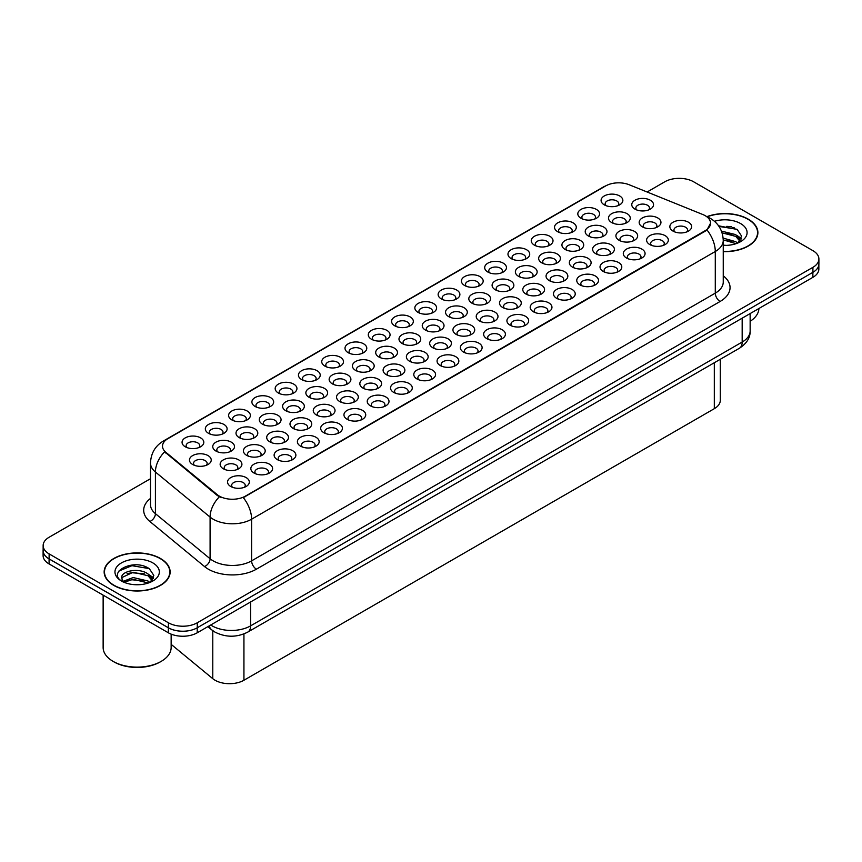 <?xml version="1.0" encoding="UTF-8"?>
<svg xmlns="http://www.w3.org/2000/svg" width="862" height="862" viewBox="0 0 862 862"><rect width="100%" height="100%" fill="white"/><g stroke="black" fill="none" stroke-linecap="round" stroke-linejoin="round"><path stroke-width="1.29" d="M277.305 459.597L277.305 459.597A10.883 6.282 180 0 1 277.305 450.707A10.883 6.282 180 0 1 292.692 450.707A10.883 6.282 180 0 1 292.692 459.597A10.883 6.282 180 0 1 277.305 459.597M290.903 460.427A6.799 3.922 0 0 0 291.798 458.487A6.799 3.922 0 0 0 289.804 455.707A6.799 3.922 0 0 0 282.391 454.856A6.799 3.922 0 0 0 278.2 458.487A6.799 3.922 0 0 0 279.083 460.427M254.021 473.033L254.021 473.033A10.883 6.282 180 0 1 254.021 464.155A10.883 6.282 180 0 1 269.418 464.155A10.883 6.282 180 0 1 269.418 473.033A10.883 6.282 180 0 1 254.021 473.033M267.629 473.874A6.799 3.922 0 0 0 268.524 471.923A6.799 3.922 0 0 0 266.53 469.154A6.799 3.922 0 0 0 259.117 468.303A6.799 3.922 0 0 0 254.915 471.923A6.799 3.922 0 0 0 255.809 473.874M300.579 446.16L300.579 446.16A10.883 6.282 180 0 1 300.579 437.271A10.883 6.282 180 0 1 315.977 437.271A10.883 6.282 180 0 1 315.977 446.16A10.883 6.282 180 0 1 300.579 446.16M314.188 446.99A6.799 3.922 0 0 0 315.083 445.051A6.799 3.922 0 0 0 313.089 442.271A6.799 3.922 0 0 0 305.676 441.419A6.799 3.922 0 0 0 301.474 445.051A6.799 3.922 0 0 0 302.368 446.99M323.864 432.713L323.864 432.713A10.883 6.282 180 0 1 323.864 423.835A10.883 6.282 180 0 1 339.251 423.835A10.883 6.282 180 0 1 339.251 432.713A10.883 6.282 180 0 1 323.864 432.713M337.462 433.554A6.799 3.922 0 0 0 338.357 431.603A6.799 3.922 0 0 0 336.363 428.834A6.799 3.922 0 0 0 328.95 427.983A6.799 3.922 0 0 0 324.758 431.603A6.799 3.922 0 0 0 325.642 433.554M347.138 419.277L347.138 419.277A10.883 6.282 180 0 1 347.138 410.387A10.883 6.282 180 0 1 362.536 410.387A10.883 6.282 180 0 1 362.536 419.277A10.883 6.282 180 0 1 347.138 419.277M360.747 420.106A6.799 3.922 0 0 0 361.641 418.167A6.799 3.922 0 0 0 359.648 415.387A6.799 3.922 0 0 0 352.235 414.536A6.799 3.922 0 0 0 348.032 418.167A6.799 3.922 0 0 0 348.927 420.106M370.423 405.84L370.423 405.84A10.883 6.282 180 0 1 370.423 396.951A10.883 6.282 180 0 1 385.81 396.951A10.883 6.282 180 0 1 385.81 405.84A10.883 6.282 180 0 1 370.423 405.84M384.032 406.67A6.799 3.922 0 0 0 384.915 404.731A6.799 3.922 0 0 0 382.922 401.951A6.799 3.922 0 0 0 375.509 401.099A6.799 3.922 0 0 0 371.317 404.731A6.799 3.922 0 0 0 372.201 406.67M393.697 392.393L393.697 392.393A10.883 6.282 180 0 1 393.697 383.515A10.883 6.282 180 0 1 409.094 383.515A10.883 6.282 180 0 1 409.094 392.393A10.883 6.282 180 0 1 393.697 392.393M407.306 393.234A6.799 3.922 0 0 0 408.2 391.283A6.799 3.922 0 0 0 406.207 388.503A6.799 3.922 0 0 0 398.794 387.652A6.799 3.922 0 0 0 394.591 391.283A6.799 3.922 0 0 0 395.486 393.234M416.982 378.957L416.982 378.957A10.883 6.282 180 0 1 416.982 370.067A10.883 6.282 180 0 1 432.368 370.067A10.883 6.282 180 0 1 432.368 378.957A10.883 6.282 180 0 1 416.982 378.957M430.591 379.786A6.799 3.922 0 0 0 431.474 377.847A6.799 3.922 0 0 0 429.481 375.067A6.799 3.922 0 0 0 422.068 374.216A6.799 3.922 0 0 0 417.876 377.847A6.799 3.922 0 0 0 418.76 379.786M440.256 365.52L440.256 365.52A10.883 6.282 180 0 1 440.256 356.631A10.883 6.282 180 0 1 455.653 356.631A10.883 6.282 180 0 1 455.653 365.52A10.883 6.282 180 0 1 440.256 365.52M453.865 366.35A6.799 3.922 0 0 0 454.759 364.4A6.799 3.922 0 0 0 452.765 361.631A6.799 3.922 0 0 0 445.352 360.779A6.799 3.922 0 0 0 441.15 364.4A6.799 3.922 0 0 0 442.044 366.35M463.54 352.073L463.54 352.073A10.883 6.282 180 0 1 463.54 343.184A10.883 6.282 180 0 1 478.927 343.184A10.883 6.282 180 0 1 478.927 352.073A10.883 6.282 180 0 1 463.54 352.073M477.149 352.914A6.799 3.922 0 0 0 478.033 350.963A6.799 3.922 0 0 0 476.039 348.183A6.799 3.922 0 0 0 468.626 347.332A6.799 3.922 0 0 0 464.435 350.963A6.799 3.922 0 0 0 465.318 352.914M486.814 338.637L486.814 338.637A10.883 6.282 180 0 1 486.814 329.747A10.883 6.282 180 0 1 502.212 329.747A10.883 6.282 180 0 1 502.212 338.637A10.883 6.282 180 0 1 486.814 338.637M500.423 339.466A6.799 3.922 0 0 0 501.318 337.527A6.799 3.922 0 0 0 499.324 334.747A6.799 3.922 0 0 0 491.911 333.896A6.799 3.922 0 0 0 487.709 337.527A6.799 3.922 0 0 0 488.603 339.466M510.099 325.19L510.099 325.19A10.883 6.282 180 0 1 510.099 316.311A10.883 6.282 180 0 1 525.486 316.311A10.883 6.282 180 0 1 525.486 325.19A10.883 6.282 180 0 1 510.099 325.19M523.708 326.03A6.799 3.922 0 0 0 524.592 324.08A6.799 3.922 0 0 0 522.598 321.31A6.799 3.922 0 0 0 515.185 320.459A6.799 3.922 0 0 0 510.994 324.08A6.799 3.922 0 0 0 511.888 326.03M533.373 311.753L533.373 311.753A10.883 6.282 180 0 1 533.373 302.864A10.883 6.282 180 0 1 548.771 302.864A10.883 6.282 180 0 1 548.771 311.753A10.883 6.282 180 0 1 533.373 311.753M546.982 312.583A6.799 3.922 0 0 0 547.876 310.643A6.799 3.922 0 0 0 545.883 307.863A6.799 3.922 0 0 0 538.47 307.012A6.799 3.922 0 0 0 534.268 310.643A6.799 3.922 0 0 0 535.162 312.583M556.658 298.317L556.658 298.317A10.883 6.282 180 0 1 556.658 289.427A10.883 6.282 180 0 1 572.045 289.427A10.883 6.282 180 0 1 572.045 298.317A10.883 6.282 180 0 1 556.658 298.317M570.267 299.146A6.799 3.922 0 0 0 571.15 297.207A6.799 3.922 0 0 0 569.157 294.427A6.799 3.922 0 0 0 561.744 293.576A6.799 3.922 0 0 0 557.552 297.207A6.799 3.922 0 0 0 558.447 299.146M579.932 284.869L579.932 284.869A10.883 6.282 180 0 1 579.932 275.991A10.883 6.282 180 0 1 595.33 275.991A10.883 6.282 180 0 1 595.33 284.869A10.883 6.282 180 0 1 579.932 284.869M593.541 285.71A6.799 3.922 0 0 0 594.435 283.76A6.799 3.922 0 0 0 592.442 280.99A6.799 3.922 0 0 0 585.029 280.139A6.799 3.922 0 0 0 580.826 283.76A6.799 3.922 0 0 0 581.721 285.71M603.217 271.433L603.217 271.433A10.883 6.282 180 0 1 603.217 262.544A10.883 6.282 180 0 1 618.604 262.544A10.883 6.282 180 0 1 618.604 271.433A10.883 6.282 180 0 1 603.217 271.433M616.826 272.263A6.799 3.922 0 0 0 617.709 270.323A6.799 3.922 0 0 0 615.716 267.543A6.799 3.922 0 0 0 608.303 266.692A6.799 3.922 0 0 0 604.111 270.323A6.799 3.922 0 0 0 605.005 272.263M626.491 257.997L626.491 257.997A10.883 6.282 180 0 1 626.491 249.107A10.883 6.282 180 0 1 641.888 249.107A10.883 6.282 180 0 1 641.888 257.997A10.883 6.282 180 0 1 626.491 257.997M640.1 258.826A6.799 3.922 0 0 0 640.994 256.887A6.799 3.922 0 0 0 639.001 254.107A6.799 3.922 0 0 0 631.587 253.256A6.799 3.922 0 0 0 627.385 256.887A6.799 3.922 0 0 0 628.279 258.826M649.776 244.549L649.776 244.549A10.883 6.282 180 0 1 649.776 235.671A10.883 6.282 180 0 1 665.162 235.671A10.883 6.282 180 0 1 665.162 244.549A10.883 6.282 180 0 1 649.776 244.549M663.384 245.39A6.799 3.922 0 0 0 664.268 243.44A6.799 3.922 0 0 0 662.275 240.67A6.799 3.922 0 0 0 654.872 239.819A6.799 3.922 0 0 0 650.67 243.44A6.799 3.922 0 0 0 651.564 245.39M673.05 231.113L673.05 231.113A10.883 6.282 180 0 1 673.05 222.224A10.883 6.282 180 0 1 688.447 222.224A10.883 6.282 180 0 1 688.447 231.113A10.883 6.282 180 0 1 673.05 231.113M686.658 231.943A6.799 3.922 0 0 0 687.553 230.003A6.799 3.922 0 0 0 685.559 227.223A6.799 3.922 0 0 0 678.146 226.372A6.799 3.922 0 0 0 673.944 230.003A6.799 3.922 0 0 0 674.838 231.943M230.747 486.48L230.747 486.48A10.883 6.282 180 0 1 230.747 477.591A10.883 6.282 180 0 1 246.133 477.591A10.883 6.282 180 0 1 246.133 486.48A10.883 6.282 180 0 1 230.747 486.48M244.345 487.31A6.799 3.922 0 0 0 245.239 485.371A6.799 3.922 0 0 0 243.246 482.591A6.799 3.922 0 0 0 235.832 481.739A6.799 3.922 0 0 0 231.641 485.371A6.799 3.922 0 0 0 232.524 487.31M394.753 325.804L394.753 325.804A10.883 6.282 180 0 1 394.753 316.914A10.883 6.282 180 0 1 410.15 316.914A10.883 6.282 180 0 1 410.15 325.804A10.883 6.282 180 0 1 394.753 325.804M408.362 326.633A6.799 3.922 0 0 0 409.256 324.694A6.799 3.922 0 0 0 407.263 321.914A6.799 3.922 0 0 0 399.849 321.063A6.799 3.922 0 0 0 395.647 324.694A6.799 3.922 0 0 0 396.542 326.633M371.479 339.251L371.479 339.251A10.883 6.282 180 0 1 371.479 330.361A10.883 6.282 180 0 1 386.866 330.361A10.883 6.282 180 0 1 386.866 339.251A10.883 6.282 180 0 1 371.479 339.251M385.088 340.081A6.799 3.922 0 0 0 385.971 338.13A6.799 3.922 0 0 0 383.989 335.361A6.799 3.922 0 0 0 376.575 334.51A6.799 3.922 0 0 0 372.373 338.13A6.799 3.922 0 0 0 373.268 340.081M348.194 352.687L348.194 352.687A10.883 6.282 180 0 1 348.194 343.798A10.883 6.282 180 0 1 363.592 343.798A10.883 6.282 180 0 1 363.592 352.687A10.883 6.282 180 0 1 348.194 352.687M361.803 353.517A6.799 3.922 0 0 0 362.697 351.577A6.799 3.922 0 0 0 360.704 348.798A6.799 3.922 0 0 0 353.291 347.946A6.799 3.922 0 0 0 349.088 351.577A6.799 3.922 0 0 0 349.983 353.517M278.361 393.007L278.361 393.007A10.883 6.282 180 0 1 278.361 384.118A10.883 6.282 180 0 1 293.748 384.118A10.883 6.282 180 0 1 293.748 393.007A10.883 6.282 180 0 1 278.361 393.007M291.97 393.837A6.799 3.922 0 0 0 292.854 391.898A6.799 3.922 0 0 0 290.871 389.118A6.799 3.922 0 0 0 283.458 388.266A6.799 3.922 0 0 0 279.256 391.898A6.799 3.922 0 0 0 280.15 393.837M255.077 406.444L255.077 406.444A10.883 6.282 180 0 1 255.077 397.565A10.883 6.282 180 0 1 270.474 397.565A10.883 6.282 180 0 1 270.474 406.444A10.883 6.282 180 0 1 255.077 406.444M268.685 407.284A6.799 3.922 0 0 0 269.58 405.334A6.799 3.922 0 0 0 267.586 402.565A6.799 3.922 0 0 0 260.173 401.714A6.799 3.922 0 0 0 255.971 405.334A6.799 3.922 0 0 0 256.865 407.284M231.803 419.891L231.803 419.891A10.883 6.282 180 0 1 231.803 411.002A10.883 6.282 180 0 1 247.189 411.002A10.883 6.282 180 0 1 247.189 419.891A10.883 6.282 180 0 1 231.803 419.891M245.411 420.721A6.799 3.922 0 0 0 246.295 418.781A6.799 3.922 0 0 0 244.312 416.001A6.799 3.922 0 0 0 236.899 415.15A6.799 3.922 0 0 0 232.697 418.781A6.799 3.922 0 0 0 233.591 420.721M208.518 433.327L208.518 433.327A10.883 6.282 180 0 1 208.518 424.438A10.883 6.282 180 0 1 223.915 424.438A10.883 6.282 180 0 1 223.915 433.327A10.883 6.282 180 0 1 208.518 433.327M222.127 434.157A6.799 3.922 0 0 0 223.021 432.218A6.799 3.922 0 0 0 221.028 429.438A6.799 3.922 0 0 0 213.614 428.586A6.799 3.922 0 0 0 209.412 432.218A6.799 3.922 0 0 0 210.306 434.157M324.92 366.124L324.92 366.124A10.883 6.282 180 0 1 324.92 357.245A10.883 6.282 180 0 1 340.307 357.245A10.883 6.282 180 0 1 340.307 366.124A10.883 6.282 180 0 1 324.92 366.124M338.529 366.964A6.799 3.922 0 0 0 339.412 365.014A6.799 3.922 0 0 0 337.43 362.234A6.799 3.922 0 0 0 330.017 361.383A6.799 3.922 0 0 0 325.814 365.014A6.799 3.922 0 0 0 326.709 366.964M301.635 379.571L301.635 379.571A10.883 6.282 180 0 1 301.635 370.682A10.883 6.282 180 0 1 317.033 370.682A10.883 6.282 180 0 1 317.033 379.571A10.883 6.282 180 0 1 301.635 379.571M315.244 380.401A6.799 3.922 0 0 0 316.138 378.461A6.799 3.922 0 0 0 314.145 375.681A6.799 3.922 0 0 0 306.732 374.83A6.799 3.922 0 0 0 302.53 378.461A6.799 3.922 0 0 0 303.424 380.401M418.038 312.367L418.038 312.367A10.883 6.282 180 0 1 418.038 303.478A10.883 6.282 180 0 1 433.424 303.478A10.883 6.282 180 0 1 433.424 312.367A10.883 6.282 180 0 1 418.038 312.367M431.647 313.197A6.799 3.922 0 0 0 432.53 311.257A6.799 3.922 0 0 0 430.547 308.477A6.799 3.922 0 0 0 423.134 307.626A6.799 3.922 0 0 0 418.932 311.257A6.799 3.922 0 0 0 419.826 313.197M441.312 298.92L441.312 298.92A10.883 6.282 180 0 1 441.322 290.041A10.883 6.282 180 0 1 456.709 290.041A10.883 6.282 180 0 1 456.709 298.92A10.883 6.282 180 0 1 441.312 298.92M454.92 299.76A6.799 3.922 0 0 0 455.815 297.81A6.799 3.922 0 0 0 453.821 295.041A6.799 3.922 0 0 0 446.408 294.19A6.799 3.922 0 0 0 442.206 297.81A6.799 3.922 0 0 0 443.1 299.76M464.596 285.484L464.596 285.484A10.883 6.282 180 0 1 464.596 276.594A10.883 6.282 180 0 1 479.983 276.594A10.883 6.282 180 0 1 479.983 285.484A10.883 6.282 180 0 1 464.596 285.484M478.205 286.313A6.799 3.922 0 0 0 479.1 284.374A6.799 3.922 0 0 0 477.106 281.594A6.799 3.922 0 0 0 469.693 280.743A6.799 3.922 0 0 0 465.491 284.374A6.799 3.922 0 0 0 466.385 286.313M487.881 272.047L487.881 272.047A10.883 6.282 180 0 1 487.881 263.158A10.883 6.282 180 0 1 503.268 263.158A10.883 6.282 180 0 1 503.268 272.047A10.883 6.282 180 0 1 487.881 272.047M501.479 272.877A6.799 3.922 0 0 0 502.374 270.937A6.799 3.922 0 0 0 500.38 268.157A6.799 3.922 0 0 0 492.967 267.306A6.799 3.922 0 0 0 488.765 270.937A6.799 3.922 0 0 0 489.659 272.877M511.155 258.6L511.155 258.6A10.883 6.282 180 0 1 511.155 249.721A10.883 6.282 180 0 1 526.542 249.721A10.883 6.282 180 0 1 526.542 258.6A10.883 6.282 180 0 1 511.155 258.6M524.764 259.44A6.799 3.922 0 0 0 525.658 257.49A6.799 3.922 0 0 0 523.665 254.721A6.799 3.922 0 0 0 516.252 253.87A6.799 3.922 0 0 0 512.05 257.49A6.799 3.922 0 0 0 512.944 259.44M534.44 245.164L534.44 245.164A10.883 6.282 180 0 1 534.44 236.274A10.883 6.282 180 0 1 549.827 236.274A10.883 6.282 180 0 1 549.827 245.164A10.883 6.282 180 0 1 534.44 245.164M548.038 245.993A6.799 3.922 0 0 0 548.932 244.054A6.799 3.922 0 0 0 546.939 241.274A6.799 3.922 0 0 0 539.526 240.423A6.799 3.922 0 0 0 535.324 244.054A6.799 3.922 0 0 0 536.218 245.993M557.714 231.727L557.714 231.727A10.883 6.282 180 0 1 557.714 222.838A10.883 6.282 180 0 1 573.101 222.838A10.883 6.282 180 0 1 573.101 231.727A10.883 6.282 180 0 1 557.714 231.727M571.323 232.557A6.799 3.922 0 0 0 572.217 230.617A6.799 3.922 0 0 0 570.224 227.837A6.799 3.922 0 0 0 562.811 226.986A6.799 3.922 0 0 0 558.608 230.617A6.799 3.922 0 0 0 559.503 232.557M580.999 218.28L580.999 218.28A10.883 6.282 180 0 1 580.999 209.401A10.883 6.282 180 0 1 596.385 209.401A10.883 6.282 180 0 1 596.385 218.28A10.883 6.282 180 0 1 580.999 218.28M594.597 219.12A6.799 3.922 0 0 0 595.491 217.17A6.799 3.922 0 0 0 593.498 214.39A6.799 3.922 0 0 0 586.085 213.539A6.799 3.922 0 0 0 581.882 217.17A6.799 3.922 0 0 0 582.777 219.12M604.273 204.844L604.273 204.844A10.883 6.282 180 0 1 604.273 195.954A10.883 6.282 180 0 1 619.67 195.954A10.883 6.282 180 0 1 619.67 204.844A10.883 6.282 180 0 1 604.273 204.844M617.882 205.673A6.799 3.922 0 0 0 618.776 203.734A6.799 3.922 0 0 0 616.783 200.954A6.799 3.922 0 0 0 609.369 200.103A6.799 3.922 0 0 0 605.167 203.734A6.799 3.922 0 0 0 606.061 205.673M185.244 446.764L185.244 446.764A10.883 6.282 180 0 1 185.244 437.885A10.883 6.282 180 0 1 200.63 437.885A10.883 6.282 180 0 1 200.63 446.764A10.883 6.282 180 0 1 185.244 446.764M198.853 447.604A6.799 3.922 0 0 0 199.736 445.654A6.799 3.922 0 0 0 197.743 442.885A6.799 3.922 0 0 0 190.34 442.034A6.799 3.922 0 0 0 186.138 445.654A6.799 3.922 0 0 0 187.032 447.604M402.166 343.518L402.166 343.518A10.883 6.282 180 0 1 402.166 334.639A10.883 6.282 180 0 1 417.553 334.639A10.883 6.282 180 0 1 417.553 343.518A10.883 6.282 180 0 1 402.166 343.518M415.775 344.358A6.799 3.922 0 0 0 416.658 342.408A6.799 3.922 0 0 0 414.676 339.639A6.799 3.922 0 0 0 407.263 338.788A6.799 3.922 0 0 0 403.06 342.408A6.799 3.922 0 0 0 403.955 344.358M378.881 356.965L378.881 356.965A10.883 6.282 180 0 1 378.881 348.076A10.883 6.282 180 0 1 394.279 348.076A10.883 6.282 180 0 1 394.279 356.965A10.883 6.282 180 0 1 378.881 356.965M392.49 357.795A6.799 3.922 0 0 0 393.384 355.855A6.799 3.922 0 0 0 391.391 353.075A6.799 3.922 0 0 0 383.978 352.224A6.799 3.922 0 0 0 379.776 355.855A6.799 3.922 0 0 0 380.67 357.795M355.607 370.401L355.607 370.401A10.883 6.282 180 0 1 355.607 361.512A10.883 6.282 180 0 1 370.994 361.512A10.883 6.282 180 0 1 370.994 370.401A10.883 6.282 180 0 1 355.607 370.401M369.216 371.231A6.799 3.922 0 0 0 370.1 369.292A6.799 3.922 0 0 0 368.106 366.512A6.799 3.922 0 0 0 360.704 365.66A6.799 3.922 0 0 0 356.502 369.292A6.799 3.922 0 0 0 357.396 371.231M285.764 410.721L285.764 410.721A10.883 6.282 180 0 1 285.764 401.843A10.883 6.282 180 0 1 301.161 401.843A10.883 6.282 180 0 1 301.161 410.721A10.883 6.282 180 0 1 285.764 410.721M299.373 411.562A6.799 3.922 0 0 0 300.267 409.612A6.799 3.922 0 0 0 298.274 406.832A6.799 3.922 0 0 0 290.86 405.98A6.799 3.922 0 0 0 286.658 409.612A6.799 3.922 0 0 0 287.552 411.562M332.323 383.838L332.323 383.838A10.883 6.282 180 0 1 332.323 374.959A10.883 6.282 180 0 1 347.72 374.959A10.883 6.282 180 0 1 347.72 383.838A10.883 6.282 180 0 1 332.323 383.838M345.931 384.678A6.799 3.922 0 0 0 346.826 382.728A6.799 3.922 0 0 0 344.832 379.959A6.799 3.922 0 0 0 337.419 379.108A6.799 3.922 0 0 0 333.217 382.728A6.799 3.922 0 0 0 334.111 384.678M309.049 397.285L309.049 397.285A10.883 6.282 180 0 1 309.049 388.396A10.883 6.282 180 0 1 324.435 388.396A10.883 6.282 180 0 1 324.435 397.285A10.883 6.282 180 0 1 309.049 397.285M322.657 398.115A6.799 3.922 0 0 0 323.541 396.175A6.799 3.922 0 0 0 321.548 393.395A6.799 3.922 0 0 0 314.145 392.544A6.799 3.922 0 0 0 309.943 396.175A6.799 3.922 0 0 0 310.837 398.115M215.931 451.041L215.931 451.041A10.883 6.282 180 0 1 215.931 442.163A10.883 6.282 180 0 1 231.318 442.163A10.883 6.282 180 0 1 231.318 451.041A10.883 6.282 180 0 1 215.931 451.041M229.54 451.882A6.799 3.922 0 0 0 230.423 449.932A6.799 3.922 0 0 0 228.43 447.152A6.799 3.922 0 0 0 221.017 446.3A6.799 3.922 0 0 0 216.825 449.932A6.799 3.922 0 0 0 217.72 451.882M239.205 437.605L239.205 437.605A10.883 6.282 180 0 1 239.205 428.716A10.883 6.282 180 0 1 254.602 428.716A10.883 6.282 180 0 1 254.602 437.605A10.883 6.282 180 0 1 239.205 437.605M252.814 438.435A6.799 3.922 0 0 0 253.708 436.495A6.799 3.922 0 0 0 251.715 433.715A6.799 3.922 0 0 0 244.302 432.864A6.799 3.922 0 0 0 240.099 436.495A6.799 3.922 0 0 0 240.994 438.435M262.49 424.169L262.49 424.169A10.883 6.282 180 0 1 262.49 415.279A10.883 6.282 180 0 1 277.876 415.279A10.883 6.282 180 0 1 277.876 424.169A10.883 6.282 180 0 1 262.49 424.169M276.099 424.998A6.799 3.922 0 0 0 276.982 423.048A6.799 3.922 0 0 0 274.989 420.279A6.799 3.922 0 0 0 267.576 419.428A6.799 3.922 0 0 0 263.384 423.048A6.799 3.922 0 0 0 264.278 424.998M425.44 330.081L425.44 330.081A10.883 6.282 180 0 1 425.44 321.192A10.883 6.282 180 0 1 440.838 321.192A10.883 6.282 180 0 1 440.838 330.081A10.883 6.282 180 0 1 425.44 330.081M439.049 330.911A6.799 3.922 0 0 0 439.943 328.972A6.799 3.922 0 0 0 437.95 326.192A6.799 3.922 0 0 0 430.537 325.34A6.799 3.922 0 0 0 426.334 328.972A6.799 3.922 0 0 0 427.229 330.911M448.725 316.645L448.725 316.645A10.883 6.282 180 0 1 448.725 307.756A10.883 6.282 180 0 1 464.112 307.756A10.883 6.282 180 0 1 464.112 316.645A10.883 6.282 180 0 1 448.725 316.645M462.334 317.475A6.799 3.922 0 0 0 463.217 315.535A6.799 3.922 0 0 0 461.235 312.755A6.799 3.922 0 0 0 453.821 311.904A6.799 3.922 0 0 0 449.619 315.535A6.799 3.922 0 0 0 450.514 317.475M471.999 303.198L471.999 303.198A10.883 6.282 180 0 1 471.999 294.319A10.883 6.282 180 0 1 487.396 294.319A10.883 6.282 180 0 1 487.396 303.198A10.883 6.282 180 0 1 471.999 303.198M485.608 304.038A6.799 3.922 0 0 0 486.502 302.088A6.799 3.922 0 0 0 484.509 299.319A6.799 3.922 0 0 0 477.095 298.467A6.799 3.922 0 0 0 472.893 302.088A6.799 3.922 0 0 0 473.788 304.038M495.284 289.761L495.284 289.761A10.883 6.282 180 0 1 495.284 280.872A10.883 6.282 180 0 1 510.67 280.872A10.883 6.282 180 0 1 510.67 289.761A10.883 6.282 180 0 1 495.284 289.761M508.892 290.591A6.799 3.922 0 0 0 509.776 288.651A6.799 3.922 0 0 0 507.793 285.872A6.799 3.922 0 0 0 500.38 285.02A6.799 3.922 0 0 0 496.178 288.651A6.799 3.922 0 0 0 497.072 290.591M518.558 276.325L518.558 276.325A10.883 6.282 180 0 1 518.558 267.435A10.883 6.282 180 0 1 533.955 267.435A10.883 6.282 180 0 1 533.955 276.325A10.883 6.282 180 0 1 518.558 276.325M532.166 277.155A6.799 3.922 0 0 0 533.061 275.215A6.799 3.922 0 0 0 531.067 272.435A6.799 3.922 0 0 0 523.654 271.584A6.799 3.922 0 0 0 519.452 275.215A6.799 3.922 0 0 0 520.346 277.155M541.842 262.878L541.842 262.878A10.883 6.282 180 0 1 541.842 253.999A10.883 6.282 180 0 1 557.229 253.999A10.883 6.282 180 0 1 557.229 262.878A10.883 6.282 180 0 1 541.842 262.878M555.451 263.718A6.799 3.922 0 0 0 556.335 261.768A6.799 3.922 0 0 0 554.352 258.988A6.799 3.922 0 0 0 546.939 258.137A6.799 3.922 0 0 0 542.737 261.768A6.799 3.922 0 0 0 543.631 263.718M565.116 249.441L565.116 249.441A10.883 6.282 180 0 1 565.116 240.552A10.883 6.282 180 0 1 580.514 240.552A10.883 6.282 180 0 1 580.514 249.441A10.883 6.282 180 0 1 565.116 249.441M578.725 250.271A6.799 3.922 0 0 0 579.62 248.331A6.799 3.922 0 0 0 577.626 245.551A6.799 3.922 0 0 0 570.213 244.7A6.799 3.922 0 0 0 566.011 248.331A6.799 3.922 0 0 0 566.905 250.271M588.401 236.005L588.401 236.005A10.883 6.282 180 0 1 588.401 227.115A10.883 6.282 180 0 1 603.788 227.115A10.883 6.282 180 0 1 603.788 236.005A10.883 6.282 180 0 1 588.401 236.005M602.01 236.834A6.799 3.922 0 0 0 602.894 234.884A6.799 3.922 0 0 0 600.911 232.115A6.799 3.922 0 0 0 593.498 231.264A6.799 3.922 0 0 0 589.296 234.884A6.799 3.922 0 0 0 590.19 236.834M611.686 222.558A10.883 6.282 180 0 1 611.675 222.558A10.883 6.282 180 0 1 611.686 213.668A10.883 6.282 180 0 1 627.073 213.668A10.883 6.282 180 0 1 627.073 222.558A10.883 6.282 180 0 1 611.686 222.558M625.284 223.387A6.799 3.922 0 0 0 626.178 221.448A6.799 3.922 0 0 0 624.185 218.668A6.799 3.922 0 0 0 616.772 217.817A6.799 3.922 0 0 0 612.57 221.448A6.799 3.922 0 0 0 613.464 223.387M634.96 209.121L634.96 209.121A10.883 6.282 180 0 1 634.96 200.232A10.883 6.282 180 0 1 650.347 200.232A10.883 6.282 180 0 1 650.347 209.121A10.883 6.282 180 0 1 634.96 209.121M648.569 209.951A6.799 3.922 0 0 0 649.463 208.011A6.799 3.922 0 0 0 647.47 205.231A6.799 3.922 0 0 0 640.057 204.38A6.799 3.922 0 0 0 635.854 208.011A6.799 3.922 0 0 0 636.749 209.951M192.646 464.489L192.646 464.489A10.883 6.282 180 0 1 192.646 455.599A10.883 6.282 180 0 1 208.044 455.599A10.883 6.282 180 0 1 208.044 464.489A10.883 6.282 180 0 1 192.646 464.489M206.255 465.318A6.799 3.922 0 0 0 207.149 463.379A6.799 3.922 0 0 0 205.156 460.599A6.799 3.922 0 0 0 197.743 459.748A6.799 3.922 0 0 0 193.541 463.379A6.799 3.922 0 0 0 194.435 465.318M246.618 455.319L246.618 455.319A10.883 6.282 180 0 1 246.618 446.43A10.883 6.282 180 0 1 262.005 446.43A10.883 6.282 180 0 1 262.005 455.319A10.883 6.282 180 0 1 246.618 455.319M260.227 456.149A6.799 3.922 0 0 0 261.111 454.209A6.799 3.922 0 0 0 259.117 451.429A6.799 3.922 0 0 0 251.704 450.578A6.799 3.922 0 0 0 247.513 454.209A6.799 3.922 0 0 0 248.396 456.149M269.892 441.883L269.892 441.883A10.883 6.282 180 0 1 269.892 432.993A10.883 6.282 180 0 1 285.29 432.993A10.883 6.282 180 0 1 285.29 441.883A10.883 6.282 180 0 1 269.892 441.883M283.501 442.712A6.799 3.922 0 0 0 284.395 440.773A6.799 3.922 0 0 0 282.402 437.993A6.799 3.922 0 0 0 274.989 437.142A6.799 3.922 0 0 0 270.787 440.773A6.799 3.922 0 0 0 271.681 442.712M293.177 428.436L293.177 428.436A10.883 6.282 180 0 1 293.177 419.557A10.883 6.282 180 0 1 308.564 419.557A10.883 6.282 180 0 1 308.564 428.436A10.883 6.282 180 0 1 293.177 428.436M306.786 429.276A6.799 3.922 0 0 0 307.669 427.326A6.799 3.922 0 0 0 305.676 424.557A6.799 3.922 0 0 0 298.263 423.705A6.799 3.922 0 0 0 294.071 427.326A6.799 3.922 0 0 0 294.955 429.276M316.451 414.999L316.451 414.999A10.883 6.282 180 0 1 316.451 406.11A10.883 6.282 180 0 1 331.848 406.11A10.883 6.282 180 0 1 331.848 414.999A10.883 6.282 180 0 1 316.451 414.999M330.06 415.829A6.799 3.922 0 0 0 330.954 413.889A6.799 3.922 0 0 0 328.961 411.109A6.799 3.922 0 0 0 321.548 410.258A6.799 3.922 0 0 0 317.345 413.889A6.799 3.922 0 0 0 318.24 415.829M339.736 401.563L339.736 401.563A10.883 6.282 180 0 1 339.736 392.673A10.883 6.282 180 0 1 355.122 392.673A10.883 6.282 180 0 1 355.122 401.563A10.883 6.282 180 0 1 339.736 401.563M353.345 402.392A6.799 3.922 0 0 0 354.228 400.453A6.799 3.922 0 0 0 352.235 397.673A6.799 3.922 0 0 0 344.822 396.822A6.799 3.922 0 0 0 340.63 400.453A6.799 3.922 0 0 0 341.524 402.392M363.01 388.115L363.01 388.115A10.883 6.282 180 0 1 363.01 379.237A10.883 6.282 180 0 1 378.407 379.237A10.883 6.282 180 0 1 378.407 388.115A10.883 6.282 180 0 1 363.01 388.115M376.619 388.956A6.799 3.922 0 0 0 377.513 387.006A6.799 3.922 0 0 0 375.52 384.236A6.799 3.922 0 0 0 368.106 383.385A6.799 3.922 0 0 0 363.904 387.006A6.799 3.922 0 0 0 364.798 388.956M386.295 374.679L386.295 374.679A10.883 6.282 180 0 1 386.295 365.79A10.883 6.282 180 0 1 401.681 365.79A10.883 6.282 180 0 1 401.681 374.679A10.883 6.282 180 0 1 386.295 374.679M399.903 375.509A6.799 3.922 0 0 0 400.787 373.569A6.799 3.922 0 0 0 398.794 370.789A6.799 3.922 0 0 0 391.38 369.938A6.799 3.922 0 0 0 387.189 373.569A6.799 3.922 0 0 0 388.083 375.509M409.569 361.243L409.569 361.243A10.883 6.282 180 0 1 409.569 352.353A10.883 6.282 180 0 1 424.966 352.353A10.883 6.282 180 0 1 424.966 361.243A10.883 6.282 180 0 1 409.569 361.243M423.177 362.072A6.799 3.922 0 0 0 424.072 360.133A6.799 3.922 0 0 0 422.078 357.353A6.799 3.922 0 0 0 414.665 356.502A6.799 3.922 0 0 0 410.463 360.133A6.799 3.922 0 0 0 411.357 362.072M432.853 347.795L432.853 347.795A10.883 6.282 180 0 1 432.853 338.917A10.883 6.282 180 0 1 448.24 338.917A10.883 6.282 180 0 1 448.24 347.795A10.883 6.282 180 0 1 432.853 347.795M446.462 348.636A6.799 3.922 0 0 0 447.346 346.686A6.799 3.922 0 0 0 445.352 343.916A6.799 3.922 0 0 0 437.939 343.054A6.799 3.922 0 0 0 433.748 346.686A6.799 3.922 0 0 0 434.642 348.636M456.127 334.359L456.127 334.359A10.883 6.282 180 0 1 456.127 325.47A10.883 6.282 180 0 1 471.525 325.47A10.883 6.282 180 0 1 471.525 334.359A10.883 6.282 180 0 1 456.127 334.359M469.736 335.189A6.799 3.922 0 0 0 470.63 333.249A6.799 3.922 0 0 0 468.637 330.469A6.799 3.922 0 0 0 461.224 329.618A6.799 3.922 0 0 0 457.022 333.249A6.799 3.922 0 0 0 457.916 335.189M479.412 320.923L479.412 320.923A10.883 6.282 180 0 1 479.412 312.033A10.883 6.282 180 0 1 494.799 312.033A10.883 6.282 180 0 1 494.799 320.923A10.883 6.282 180 0 1 479.412 320.923M493.021 321.752A6.799 3.922 0 0 0 493.904 319.813A6.799 3.922 0 0 0 491.911 317.033A6.799 3.922 0 0 0 484.509 316.182A6.799 3.922 0 0 0 480.306 319.813A6.799 3.922 0 0 0 481.201 321.752M502.686 307.475L502.686 307.475A10.883 6.282 180 0 1 502.686 298.597A10.883 6.282 180 0 1 518.084 298.597A10.883 6.282 180 0 1 518.084 307.475A10.883 6.282 180 0 1 502.686 307.475M516.295 308.316A6.799 3.922 0 0 0 517.189 306.366A6.799 3.922 0 0 0 515.196 303.586A6.799 3.922 0 0 0 507.783 302.734A6.799 3.922 0 0 0 503.58 306.366A6.799 3.922 0 0 0 504.475 308.316M525.971 294.039L525.971 294.039A10.883 6.282 180 0 1 525.971 285.15A10.883 6.282 180 0 1 541.358 285.15A10.883 6.282 180 0 1 541.358 294.039A10.883 6.282 180 0 1 525.971 294.039M539.58 294.869A6.799 3.922 0 0 0 540.463 292.929A6.799 3.922 0 0 0 538.481 290.149A6.799 3.922 0 0 0 531.067 289.298A6.799 3.922 0 0 0 526.865 292.929A6.799 3.922 0 0 0 527.76 294.869M549.245 280.603L549.245 280.603A10.883 6.282 180 0 1 549.245 271.713A10.883 6.282 180 0 1 564.642 271.713A10.883 6.282 180 0 1 564.642 280.603A10.883 6.282 180 0 1 549.245 280.603M562.854 281.432A6.799 3.922 0 0 0 563.748 279.482A6.799 3.922 0 0 0 561.755 276.713A6.799 3.922 0 0 0 554.341 275.862A6.799 3.922 0 0 0 550.139 279.482A6.799 3.922 0 0 0 551.033 281.432M572.53 267.155L572.53 267.155A10.883 6.282 180 0 1 572.53 258.266A10.883 6.282 180 0 1 587.916 258.266A10.883 6.282 180 0 1 587.916 267.155A10.883 6.282 180 0 1 572.53 267.155M586.138 267.985A6.799 3.922 0 0 0 587.022 266.046A6.799 3.922 0 0 0 585.039 263.266A6.799 3.922 0 0 0 577.626 262.414A6.799 3.922 0 0 0 573.424 266.046A6.799 3.922 0 0 0 574.318 267.985M595.804 253.719L595.804 253.719A10.883 6.282 180 0 1 595.804 244.83A10.883 6.282 180 0 1 611.201 244.83A10.883 6.282 180 0 1 611.201 253.719A10.883 6.282 180 0 1 595.804 253.719M609.412 254.549A6.799 3.922 0 0 0 610.307 252.609A6.799 3.922 0 0 0 608.313 249.829A6.799 3.922 0 0 0 600.9 248.978A6.799 3.922 0 0 0 596.698 252.609A6.799 3.922 0 0 0 597.592 254.549M619.088 240.272L619.088 240.272A10.883 6.282 180 0 1 619.088 231.393A10.883 6.282 180 0 1 634.475 231.393A10.883 6.282 180 0 1 634.475 240.272A10.883 6.282 180 0 1 619.088 240.272M632.697 241.112A6.799 3.922 0 0 0 633.581 239.162A6.799 3.922 0 0 0 631.598 236.393A6.799 3.922 0 0 0 624.185 235.541A6.799 3.922 0 0 0 619.983 239.162A6.799 3.922 0 0 0 620.877 241.112M642.362 226.835L642.362 226.835A10.883 6.282 180 0 1 642.362 217.946A10.883 6.282 180 0 1 657.76 217.946A10.883 6.282 180 0 1 657.76 226.835A10.883 6.282 180 0 1 642.362 226.835M655.971 227.665A6.799 3.922 0 0 0 656.866 225.725A6.799 3.922 0 0 0 654.872 222.946A6.799 3.922 0 0 0 647.459 222.094A6.799 3.922 0 0 0 643.257 225.725A6.799 3.922 0 0 0 644.151 227.665M223.333 468.766L223.333 468.766A10.883 6.282 180 0 1 223.333 459.877A10.883 6.282 180 0 1 238.731 459.877A10.883 6.282 180 0 1 238.731 468.766A10.883 6.282 180 0 1 223.333 468.766M236.942 469.596A6.799 3.922 0 0 0 237.837 467.646A6.799 3.922 0 0 0 235.843 464.877A6.799 3.922 0 0 0 228.43 464.025A6.799 3.922 0 0 0 224.228 467.646A6.799 3.922 0 0 0 225.122 469.596M702.735 214.487A18.361 10.603 180 0 1 705.181 215.672A18.361 10.603 180 0 1 710.557 223.172A18.361 10.603 180 0 1 705.181 230.671L245.368 496.146A18.361 10.603 180 0 1 217.332 494.723L165.827 452.259A18.361 10.603 180 0 1 162.509 446.182A18.361 10.603 180 0 1 167.885 438.683L605.663 185.933A18.361 10.603 180 0 1 629.174 184.748L702.735 214.487M720.287 359.282L720.287 400.345A20.408 11.777 180 0 1 714.318 408.674L243.935 680.247A20.408 11.777 180 0 1 212.785 678.674L171.15 644.356M723.25 251.639A32.993 19.05 0 0 0 757.892 232.611A32.993 19.05 0 0 0 748.227 219.142A32.993 19.05 0 0 0 706.84 216.674M160.472 558.49A32.993 19.05 0 0 0 124.516 554.352A32.993 19.05 0 0 0 104.151 571.948A32.993 19.05 0 0 0 113.816 585.417A32.993 19.05 0 0 0 149.772 589.554A32.993 19.05 0 0 0 170.137 571.948A32.993 19.05 0 0 0 160.472 558.49M710.557 223.172L706.969 229.928L705.181 231.21L243.299 497.622A23.802 13.749 60 0 1 251.618 519.193A27.207 15.71 180 0 1 213.14 519.193A27.207 15.71 180 0 1 210.091 517.092L155.419 472.01A27.207 15.71 180 0 1 150.494 463.002L150.494 504.658A27.207 15.71 0 0 0 155.419 513.666L210.091 558.748A27.207 15.71 0 0 0 213.14 560.85A27.207 15.71 0 0 0 251.618 560.85L715.288 293.145A27.207 15.71 0 0 0 723.25 282.046L723.25 240.39A27.207 15.71 180 0 1 715.288 251.499A23.802 13.749 -120 0 0 706.969 229.928M150.494 478.712L49.123 537.241A20.408 11.777 0 0 0 43.143 545.571L43.143 550.57A20.408 11.777 0 0 0 49.123 558.899L168.413 627.773A20.408 11.777 0 0 0 197.269 627.773L812.92 272.327A20.408 11.777 0 0 0 818.9 263.987L818.9 258.999A20.408 11.777 0 0 0 812.92 250.659L693.641 181.796A20.408 11.777 0 0 0 664.785 181.796L647.103 192M221.459 497.622L217.332 495.531L164.599 451.817A23.802 15.925 129.5 0 0 155.419 472.01L155.419 513.666A6.799 4.547 -50.5 0 1 149.848 521.478A34.006 19.632 180 0 1 150.494 498.43M43.143 545.571A20.408 11.777 0 0 0 49.123 553.9L168.413 622.773A20.408 11.777 0 0 0 197.269 622.773L812.92 267.328A20.408 11.777 0 0 0 818.9 258.999M146.939 567.368A27.207 15.71 0 0 0 145.15 567.013M734.392 227.891A27.207 15.71 0 0 0 732.355 227.503M43.143 549.794A20.408 11.777 0 0 0 43.1 550.602L43.1 555.591A20.408 11.777 0 0 0 49.08 563.931L168.359 632.794A20.408 11.777 0 0 0 197.215 632.794L812.877 277.348A20.408 11.777 0 0 0 818.857 269.019L818.857 264.796M43.1 550.602A20.408 11.777 0 0 0 49.08 558.932L168.359 627.795A20.408 11.777 0 0 0 197.215 627.795L812.877 272.349A20.408 11.777 0 0 0 812.92 272.327L812.92 267.328M723.25 251.435A32.648 18.845 0 0 0 757.558 232.611A32.648 18.845 0 0 0 747.99 219.282A32.648 18.845 0 0 0 707.142 216.793M750.145 321.31A34.006 19.632 0 0 0 758.905 308.51M723.25 245.174L726.375 245.39M723.153 238.117L735.782 241.683L737.57 243.127M723.25 239.884L736.105 243.666M721.462 231.113L735.782 234.626L740.189 240.724M722.087 232.848L735.782 236.393L739.844 241.188M723.25 245.379A22.175 12.801 0 0 0 740.587 241.672A22.175 12.801 0 0 0 740.587 223.56A22.175 12.801 0 0 0 714.469 221.308M738.098 242.901L741.579 236.08L737.182 229.464L718.563 225.801M718.994 226.426L736.881 229.26M722.205 233.236L731.967 234.442M738.669 237.309L741.094 239.086M723.25 240.282L731.967 241.5M736.827 235.401L741.331 238.408M114.053 585.276A32.648 18.845 0 0 0 149.643 589.371A32.648 18.845 0 0 0 169.792 571.948A32.648 18.845 0 0 0 160.235 558.619A32.648 18.845 0 0 0 124.645 554.535A32.648 18.845 0 0 0 104.496 571.948A32.648 18.845 0 0 0 114.053 585.276M161.194 661.369L160.235 661.93A32.648 18.845 0 0 1 114.053 661.93L113.094 661.369A34.006 19.632 0 0 0 161.194 661.369A34.006 19.632 0 0 0 171.15 647.481L171.15 634.141M133.427 584.576L138.61 584.727M123.266 581.322L133.168 577.54L148.016 581.02L149.816 582.464M124.171 582.27L133.168 579.307L148.339 583.003M123.417 582.012L121.822 578.283A15.376 8.879 0 0 0 124.311 582.4M152.434 580.072L148.016 573.963C138.782 567.077 119.796 571.334 121.822 578.283L121.768 577.605M121.865 578.499L122.296 577.357L133.168 572.249L148.016 575.73L152.089 580.525M150.344 582.249L153.813 575.417L149.417 568.801C133.858 557.617 106.209 572.357 122.178 581.387L122.964 581.872M152.833 562.897A22.175 12.801 0 0 0 121.467 562.897A22.175 12.801 0 0 0 121.467 581.01A22.175 12.801 0 0 0 152.833 581.01A22.175 12.801 0 0 0 152.833 562.897M103.138 595.136L103.138 647.481A34.006 19.632 0 0 0 113.094 661.369L114.053 661.93M118.934 571.021L131.951 565.677L149.115 568.597M127.07 573.618L131.951 572.734L144.213 573.78M150.915 576.646L153.339 578.424M127.07 580.676L131.951 579.781L144.213 580.837M149.072 574.749L153.565 577.755M245.368 496.146L245.368 496.684M217.332 494.723L217.332 495.531M165.827 452.259L165.827 453.067M705.181 230.671L705.181 231.21M714.318 362.74L714.318 408.674M212.785 630.682L212.785 678.674M243.935 633.926L243.935 680.247M256.423 569.179A6.799 3.922 60 0 1 251.618 560.85L251.618 519.193L715.288 251.499L715.288 293.145A6.799 3.922 60 0 0 720.093 301.484L256.423 569.179A34.006 19.632 180 0 1 208.335 569.179A34.006 19.632 180 0 1 204.52 566.549L149.848 521.478M706.915 216.707A23.802 11.152 112 0 0 706.592 216.588L710.353 218.377C718.488 223.269 722.798 230.607 723.25 240.39M165.86 440.073A23.802 13.749 -120 0 0 163.403 440.999C155.257 445.88 150.958 453.218 150.494 463.002M163.403 440.999L603.659 186.817A23.802 13.749 60 0 1 605.458 186.052M219.368 496.792A23.802 15.925 129.5 0 0 210.091 517.092L210.091 558.748A6.799 4.547 -50.5 0 1 204.52 566.549M723.25 275.818A34.006 19.632 180 0 1 720.093 301.484M197.269 622.773L197.269 627.773M168.413 622.773L168.413 627.773M49.123 553.9L49.123 558.899M210.737 624.993A27.207 15.71 0 0 0 212.127 625.855A27.207 15.71 0 0 0 250.605 625.855L742.171 342.052A27.207 15.71 0 0 0 750.145 330.943C750.339 337.699 746.74 343.475 739.348 348.28L247.793 632.083A13.609 7.855 60 0 0 250.605 625.855L250.605 601.967M742.171 318.175L742.171 342.052A13.609 7.855 60 0 1 739.348 348.28M209.294 625.823A13.609 9.094 129.5 0 0 211.567 629.745L207.839 626.663M812.877 277.348L812.877 272.349M197.215 632.794L197.215 627.795M168.359 632.794L168.359 627.795M49.08 563.931L49.08 558.932M731.73 226.846A27.207 15.71 0 0 0 726.731 226.383M603.659 186.817L608.022 184.791M247.793 632.083C236.845 637.578 225.898 637.578 214.95 632.083L211.567 629.745M750.145 330.943L750.145 313.574M757.558 235.337L757.558 232.611M169.792 574.685L169.792 571.948M104.496 574.685L104.496 571.948"/></g></svg>
